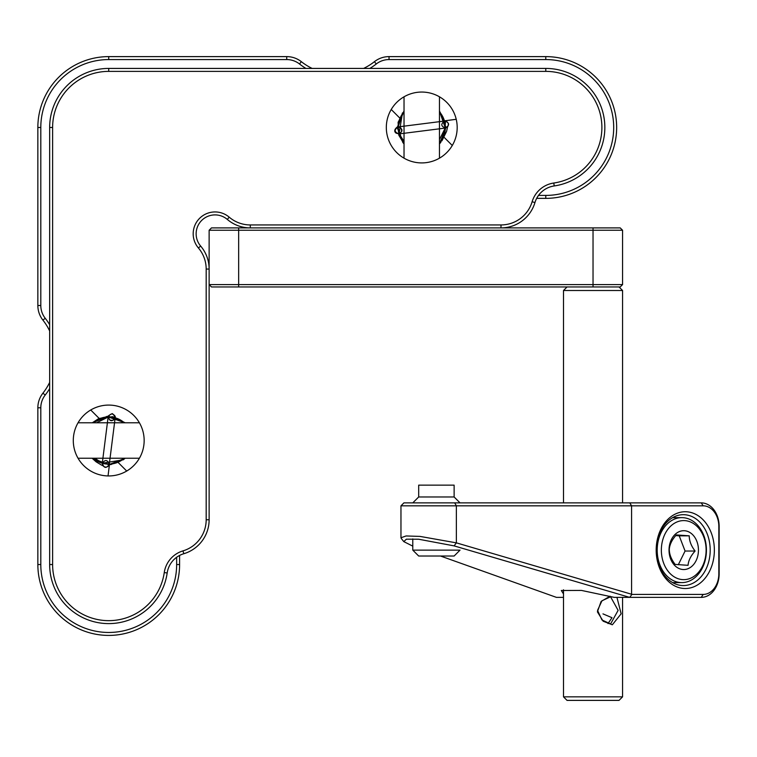 <?xml version="1.0" encoding="UTF-8"?>
<svg xmlns="http://www.w3.org/2000/svg" width="757" height="757" viewBox="0 0 757 757"><rect width="100%" height="100%" fill="white"/><g stroke="black" fill="none" stroke-linecap="round" stroke-linejoin="round"><path stroke-width="1.14" d="M436.401 550.121L460.029 550.121L454.124 556.026L418.687 556.026L412.783 550.121L436.401 550.121M418.687 496.971L418.687 485.152L454.124 485.152L454.124 496.971L418.687 496.971L412.783 502.875M109.282 464.249L109.273 464.382C106.387 468.592 104.04 468.309 102.242 463.53C105.043 459.338 107.39 459.575 109.282 464.249L115.178 417.798C113.418 413.038 111.08 412.735 108.147 416.87C109.822 421.583 112.159 421.933 115.159 417.921L115.178 417.798M444.596 121.025L444.728 121.006C449.535 122.757 449.838 125.094 445.655 128.028C440.896 126.362 440.546 124.025 444.596 121.025L398.144 126.902C393.981 129.788 394.265 132.134 398.996 133.942C403.14 131.141 402.894 128.794 398.267 126.892L398.144 126.902M49.659 324.706A62.017 62.017 0 0 0 45.231 318.281A20.676 20.676 0 0 1 40.802 305.497L40.802 127.488A67.922 67.922 0 0 1 108.724 59.566L286.733 59.566A20.676 20.676 0 0 1 299.526 63.995A62.017 62.017 0 0 0 305.942 68.423M369.823 68.423A62.017 62.017 0 0 0 376.248 63.995A20.676 20.676 0 0 1 389.032 59.566L545.778 59.566A67.922 67.922 0 0 1 613.7 127.488A67.922 67.922 0 0 1 545.778 195.41L538.501 195.41M545.778 195.41L545.778 198.362L536.666 198.362L545.778 198.362A70.874 70.874 0 0 0 616.652 127.488A70.874 70.874 0 0 0 545.778 56.614L545.778 59.566M176.646 557.266L176.646 564.542A67.922 67.922 0 0 1 108.724 632.464A67.922 67.922 0 0 1 40.802 564.542L40.802 407.796A20.676 20.676 0 0 1 45.231 395.012A62.017 62.017 0 0 0 49.659 388.587M108.724 59.566L108.724 56.614L286.733 56.614A23.628 23.628 0 0 1 301.352 61.677A59.065 59.065 0 0 0 312.139 68.423M363.625 68.423A59.065 59.065 0 0 0 374.422 61.677A23.628 23.628 0 0 1 389.032 56.614L545.778 56.614A70.874 70.874 0 0 1 616.652 127.488A70.874 70.874 0 0 1 545.778 198.362M108.724 56.614A70.874 70.874 0 0 0 37.85 127.488L40.802 127.488M47.653 327.119L49.659 330.904A59.065 59.065 0 0 0 42.912 320.116A23.628 23.628 0 0 1 37.85 305.497L37.85 127.488M40.802 564.542L37.85 564.542L37.85 407.796A23.628 23.628 0 0 1 42.912 393.186A59.065 59.065 0 0 0 49.659 382.389M37.85 564.542A70.874 70.874 0 0 0 108.724 635.416A70.874 70.874 0 0 0 179.598 564.542L176.646 564.542M179.598 555.43L179.598 564.542M47.653 386.174L48.486 384.698M108.724 405.08A35.437 35.437 0 0 0 78.037 458.231A35.437 35.437 0 0 0 139.411 458.231A35.437 35.437 0 0 0 108.724 405.08M421.753 92.051A35.437 35.437 0 0 0 391.066 145.202A35.437 35.437 0 0 0 452.44 145.202A35.437 35.437 0 0 0 421.753 92.051M545.778 71.376A56.113 56.113 0 0 1 601.749 123.467A56.113 56.113 0 0 1 553.793 183.024A26.58 26.58 0 0 0 532.124 201.731A32.485 32.485 0 0 1 500.992 224.943L250.293 224.943A32.485 32.485 0 0 1 229.22 217.174A21.849 21.849 0 0 0 199.583 218.347A21.849 21.849 0 0 0 198.41 247.974A32.485 32.485 0 0 1 206.178 269.057L206.178 519.756A32.485 32.485 0 0 1 182.967 550.888A26.58 26.58 0 0 0 164.26 572.557A56.113 56.113 0 0 1 104.703 620.513A56.113 56.113 0 0 1 52.612 564.542L52.612 127.488A56.113 56.113 0 0 1 108.724 71.376L545.778 71.376L545.778 68.423A59.065 59.065 0 0 1 604.692 123.259A59.065 59.065 0 0 1 554.219 185.948A23.628 23.628 0 0 0 534.953 202.573L532.124 201.731M108.724 71.376L108.724 68.423L545.778 68.423M108.724 68.423A59.065 59.065 0 0 0 49.659 127.488L52.612 127.488M52.612 564.542L49.659 564.542L49.659 127.488M49.659 564.542A59.065 59.065 0 0 0 104.494 623.456A59.065 59.065 0 0 0 167.183 572.983L164.26 572.557M182.967 550.888L183.819 553.717A23.628 23.628 0 0 0 167.183 572.983M183.819 553.717A35.437 35.437 0 0 0 209.131 519.756L206.178 519.756M593.034 227.895L593.034 230.251L622.566 230.251L620.201 227.895L211.496 227.895L209.131 230.251L209.131 519.756M206.178 269.057L209.131 269.057A35.437 35.437 0 0 0 200.652 246.063L198.41 247.974M229.22 217.174L227.299 219.416A18.897 18.897 0 0 0 201.674 220.438A18.897 18.897 0 0 0 200.652 246.063M227.299 219.416A35.437 35.437 0 0 0 250.293 227.895L250.293 224.943L500.992 224.943L500.992 227.895A35.437 35.437 0 0 0 534.953 202.573M622.566 696.847L619.018 700.386L567.04 700.386L563.501 696.847L622.566 696.847L622.566 597.368M619.018 286.95L622.566 290.499L622.566 502.875M622.566 290.499L563.501 290.499L563.501 502.875M616.946 597.368L621.137 613.823L612.337 624.78L603.178 621.232L597.396 611.836L601.115 601.427L610.076 596.204M610.568 623.957L601.966 619.974L597.538 610.388L601.957 600.784L610.568 596.79L618.119 610.35L610.587 623.957A13.588 10.295 -90 0 1 610.568 623.957L610.568 623.957M602.979 613.88L611.997 617.703L607.994 623.579M701.247 502.875L703.177 505.827A20.676 15.66 -90 0 1 718.838 526.494L718.838 573.749A20.676 15.66 -90 0 1 703.177 594.415L631.934 594.415L629.692 597.368L701.247 597.368A23.628 17.903 90 0 0 719.15 573.749L719.15 526.494A23.628 17.903 -90 0 0 701.247 502.875L403.916 502.875L400.964 505.827L456.367 505.827L454.702 502.875M629.777 502.875L631.575 505.827L456.367 505.827L456.367 542.854L631.575 594.245L631.575 505.827L703.177 505.827M656.187 550.121A38.389 29.088 90 0 0 699.818 583.373A38.389 29.088 90 0 0 699.818 516.88A38.389 29.088 90 0 0 656.187 550.121M412.783 546.138L403.803 541.624L401.295 538.511L400.964 537.763L406.093 535.956L420.031 536.41L456.367 542.854L454.096 545.882L629.635 597.368L614.23 597.368L581.471 590.422L561.316 590.507L563.501 593.942M656.499 550.121A35.437 26.855 90 0 0 683.353 585.558A35.437 26.855 90 0 0 710.198 550.121A35.437 26.855 90 0 0 683.353 514.684A35.437 26.855 90 0 0 656.499 550.121M440.517 556.026L556.423 597.368L563.501 597.368M403.803 541.624L406.386 539.183L418.602 539.221L454.096 545.882M706.423 550.121A32.485 24.612 -90 0 1 681.811 582.606A32.485 24.612 -90 0 1 657.199 550.121A32.485 24.612 -90 0 1 681.811 517.637A32.485 24.612 -90 0 1 706.423 550.121M706.111 550.121A29.532 22.379 -90 0 1 672.547 575.698A29.532 22.379 -90 0 1 672.547 524.544A29.532 22.379 -90 0 1 706.111 550.121M669.027 550.121A19.408 14.705 -90 0 1 691.094 533.316A19.408 14.705 -90 0 1 691.094 566.936A19.408 14.705 -90 0 1 669.027 550.121M669.292 549.222C669.292 554.238 671.241 559.309 675.149 564.419L688.047 565.318C688.435 560.596 690.781 555.837 695.096 551.03C691.217 546.005 689.267 540.943 689.239 535.833L676.332 534.925C672.065 539.646 669.718 544.415 669.292 549.222L669.33 550.121M695.096 551.03L685.076 551.03L679.218 535.833L689.239 535.833M679.218 535.833L675.764 535.587M678.319 564.731L685.076 551.03M211.496 286.95L209.131 284.594L211.496 286.95L593.034 286.95L593.034 230.251L238.663 230.251L238.663 227.895M209.131 230.251L238.663 230.251L238.663 286.95M593.034 286.95L620.201 286.95L622.566 284.594L209.131 284.594M622.566 284.594L622.566 230.251M126.722 471.043L118.385 462.707M78.037 422.794L139.411 422.794M439.467 96.801L439.467 158.175M399.554 117.818L391.227 109.491M109.519 422.794L104.305 422.794M96.565 422.794L108.327 416.984L125.132 422.794L108.667 416.35L92.278 422.794M108.724 464.136A23.628 23.628 0 0 0 124.347 458.231A23.628 23.628 0 0 1 93.102 458.231A23.628 23.628 0 0 0 103.747 463.606M93.102 422.794A23.628 23.628 0 0 1 124.347 422.794A23.628 23.628 0 0 0 93.102 422.794M94.795 458.231L102.469 463.208L123.287 459.792L125.142 458.231L123.296 459.792M404.03 141.417L399.062 133.743L402.478 112.916L397.624 128.737L404.03 143.925L402.828 142.505L397.605 126.551L404.03 111.052M398.125 127.488A23.628 23.628 0 0 0 404.03 143.111A23.628 23.628 0 0 1 404.03 111.856M439.467 111.856A23.628 23.628 0 0 1 439.467 143.111A23.628 23.628 0 0 0 445.362 126.551M439.467 139.648L445.286 127.886L439.467 111.08M439.467 126.693L439.467 131.907M108.459 465.933C106.548 467.656 104.712 467.58 102.952 465.706C105.412 467.892 107.485 467.561 109.169 464.713M446.45 121.413C448.589 122.842 448.967 124.631 447.586 126.797C449.09 123.864 448.248 121.943 445.069 121.025M374.422 61.677L376.248 63.995M299.526 63.995L301.352 61.677M286.733 56.614L286.733 59.566M40.802 305.497L37.85 305.497M42.912 320.116L45.231 318.281M45.231 395.012L42.912 393.186M37.85 407.796L40.802 407.796M389.032 59.566L389.032 56.614M553.793 183.024L554.219 185.948M701.247 597.368L703.177 594.415M110.73 422.794L108.677 422.709M404.03 124.962L404.03 129.542M412.783 550.121L412.783 538.889M454.124 496.971L460.029 502.875M109.453 464.41L108.043 475.945L109.481 464.41M108.147 416.87C107.078 416.643 108.44 415.555 112.254 413.606C116.474 416.747 115.178 416.501 114.846 420.4L109.273 464.382M102.242 463.53L108.175 416.643L109.651 419.965C112.84 420.835 114.676 420.078 115.187 417.694M444.709 120.827L456.234 119.313M456.225 119.294L444.7 120.798M398.996 133.942L396.11 133.137C391.861 130.062 398.986 125.567 397.983 126.93L444.728 121.006M445.655 128.028L398.769 133.97L401.617 131.709C401.693 128.435 400.5 126.845 398.04 126.921M563.501 589.798L563.501 696.847M567.04 286.95L563.501 290.499M400.964 537.763L400.964 505.827M681.811 517.637L672.623 517.637M681.811 582.606L672.623 582.606M99.053 418.318L90.726 409.991M78.037 458.231L139.411 458.231M404.03 96.801L404.03 158.175M452.279 145.486L444.122 137.329M125.179 458.231L110.815 464.609L95.533 460.795L92.25 458.231L108.705 464.713L125.217 458.231M125.227 422.794L107.078 416.359L92.222 422.794M125.151 422.794L112.689 416.681L98.902 418.441L92.297 422.794M102.271 463.265L103.482 465.962L101.258 464.93L96.054 461.779L92.108 458.231M439.467 111.033L445.4 122.397L444.681 135.2L439.467 143.962L445.949 127.498L439.467 111.005M404.03 110.986L398.097 122.322L398.769 135.106L404.03 143.991M439.467 143.934L440.858 142.288M445.4 128.065L447.699 126.22L446.573 131.434L441.899 140.887"/></g></svg>

